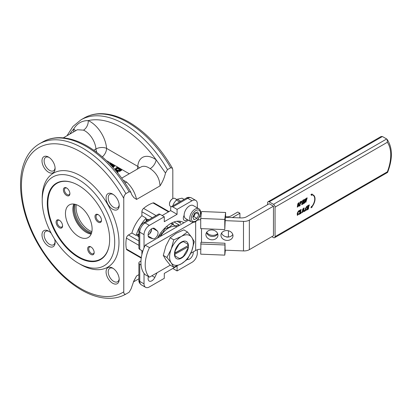 <?xml version="1.0" encoding="UTF-8"?>
<svg xmlns="http://www.w3.org/2000/svg" width="412" height="412" viewBox="0 0 412 412"><rect width="100%" height="100%" fill="white"/><g stroke="black" fill="none" stroke-linecap="round" stroke-linejoin="round"><path stroke-width="0.62" d="M112.636 283.224A9.275 5.356 60 0 1 106.075 271.868A9.275 5.356 60 0 1 112.636 268.083L112.636 268.083A9.275 5.356 60 0 1 119.192 279.439A9.275 5.356 60 0 1 112.636 283.224M113.192 268.428A7.766 4.486 -120 0 0 109.819 268.31A7.766 4.486 -120 0 0 108.629 274.536A7.766 4.486 -120 0 0 113.702 281.375A7.766 4.486 -120 0 0 117.58 281.762A7.766 4.486 -120 0 0 119.166 278.78M112.636 209.229A9.275 5.356 60 0 1 106.075 197.873A9.275 5.356 60 0 1 112.636 194.088L112.636 194.088A9.275 5.356 60 0 1 119.192 205.444A9.275 5.356 60 0 1 112.636 209.229M113.192 194.438A7.766 4.486 -120 0 0 109.819 194.32A7.766 4.486 -120 0 0 108.629 200.541A7.766 4.486 -120 0 0 113.702 207.385A7.766 4.486 -120 0 0 117.58 207.766A7.766 4.486 -120 0 0 119.166 204.79M48.554 172.237A9.275 5.356 60 0 1 41.998 160.876A9.275 5.356 60 0 1 48.554 157.09L48.554 157.09A9.275 5.356 60 0 1 55.11 168.451A9.275 5.356 60 0 1 48.554 172.237M49.11 157.441A7.766 4.486 -120 0 0 45.737 157.322A7.766 4.486 -120 0 0 44.547 163.543A7.766 4.486 -120 0 0 49.62 170.388A7.766 4.486 -120 0 0 53.503 170.774A7.766 4.486 -120 0 0 55.084 167.792M54.544 239.032A9.275 5.356 60 0 1 55.11 242.441A9.275 5.356 60 0 1 48.554 246.227A9.275 5.356 60 0 1 41.998 234.871A9.275 5.356 60 0 1 48.554 231.086L48.554 231.086A9.275 5.356 60 0 1 51.222 233.285M49.11 231.436A7.766 4.486 -120 0 0 45.737 231.317A7.766 4.486 -120 0 0 44.547 237.539A7.766 4.486 -120 0 0 49.62 244.383A7.766 4.486 -120 0 0 53.503 244.764A7.766 4.486 -120 0 0 55.084 241.787M125.047 182.871A7.54 3.816 125.5 0 0 126.731 182.186C131.794 186.94 135.069 192.687 136.563 199.418L160.021 185.879C159.629 178.509 156.349 172.762 150.184 168.647A7.54 3.816 125.5 0 0 156.138 159.815L165.49 173.025C164.481 177.5 162.663 181.78 160.021 185.879M78.46 257.397A44.099 25.462 60 0 1 49.651 218.535A44.099 25.462 60 0 1 56.408 183.196A44.099 25.462 60 0 1 78.46 185.379A44.099 25.462 60 0 1 107.275 224.241A44.099 25.462 60 0 1 100.513 259.581A44.099 25.462 60 0 1 78.46 257.397M151.837 228.665A5.279 3.049 120 0 0 148.387 233.316A5.279 3.049 120 0 0 149.196 237.544A5.279 3.049 120 0 0 149.546 237.698L152.888 238.764A4.522 2.611 120 0 0 157.111 236.019A4.522 2.611 120 0 0 157.379 230.993L154.783 228.629A5.279 3.049 120 0 0 154.474 228.403A5.279 3.049 120 0 0 151.837 228.665M177.078 221.239L180.672 223.314A24.88 14.363 120 0 0 179.503 221.187M183.891 222.815A24.88 14.363 120 0 0 183.124 222.31A24.88 14.363 120 0 0 170.681 223.541A24.88 14.363 120 0 0 157.472 238.069M136.563 199.418L133.849 197.616L131.799 194.768L130.846 192.234L129.105 191.76L125.902 193.609C124.434 194.938 123.724 196.529 123.77 198.373L123.77 291.804C123.724 293.699 124.434 294.467 125.902 294.106L129.105 292.257L131.098 288.838L133.869 280.871L136.563 275.983L138.88 274.644M125.892 294.111L125.902 294.106C121.519 296.578 116.689 297.969 111.389 298.267C101.795 298.726 91.737 295.924 81.215 289.863C64.447 279.887 50.125 264.772 38.239 244.527C22.269 217.145 16.264 185.029 23.695 164.064C26.852 154.902 32.079 148.16 39.377 143.845A86.695 50.053 60 0 1 82.724 148.14A86.695 50.053 60 0 1 125.902 193.609M78.46 179.534A51.263 29.597 60 0 1 114.711 242.318A51.263 29.597 60 0 1 78.46 263.247L80.592 264.478A54.281 31.338 60 0 0 118.975 242.318A54.281 31.338 60 0 0 80.592 175.842A54.281 31.338 60 0 0 42.215 197.997L42.215 200.459A51.263 29.597 60 0 1 78.46 179.534M93.802 150.205L95.95 148.964A15.831 9.141 -120 0 0 84.805 130.81A15.831 9.141 -120 0 0 83.497 130.146L77.379 129.739L63.319 137.855M75.463 130.846A7.54 4.831 6.2 0 0 73.722 128.961C77.147 123.373 81.978 120.582 88.209 120.598A83.682 48.312 60 0 1 122.173 127.828A83.682 48.312 60 0 1 156.138 159.815A23.371 13.493 60 0 0 137.757 166.371A7.54 4.738 4.9 0 1 139.354 167.952M168.498 211.876L153.007 202.936A31.662 18.282 120 0 0 148.294 205.078A31.662 18.282 120 0 0 143.582 208.379L156.055 215.579M151.631 228.789A4.522 2.611 -60 0 1 148.109 234.892M141.898 250.625L141.898 254.549M171.304 206.773L186.234 198.157C187.615 197.157 189.371 197.08 191.508 197.935A7.54 4.352 120 0 0 187.743 198.306L172.813 206.922A3.018 1.741 60 0 0 171.304 206.773A3.018 1.741 60 0 0 170.681 208.153L170.681 210.614L162.153 215.543M138.88 230.931C139.102 227.434 140.672 224.715 143.587 222.779A3.018 1.741 60 0 1 145.096 222.928L149.36 225.39L164.285 216.774L160.021 214.312L145.096 222.928A7.54 4.352 120 0 0 139.766 232.162A3.018 1.741 0 0 1 138.88 230.931L138.88 248.163A3.018 1.741 0 0 0 139.766 249.394L142.83 251.166M149.36 225.39A7.54 4.352 120 0 0 144.03 234.624L144.03 247.844M172.813 268.48L177.078 270.942L192.007 262.32A7.54 4.352 120 0 0 197.338 253.092L197.338 249.765M140.976 261.007L139.766 261.708A3.018 1.741 180 0 0 138.88 262.938A3.018 1.741 180 0 0 139.766 264.169L141.058 264.916M160.021 214.312A3.018 1.741 -120 0 0 158.512 214.163L143.587 222.779M110.797 165.001L111.446 164.625L109.726 163.636L110.169 163.379L114.433 165.84L114.433 166.458L112.94 167.318M110.91 164.934L110.524 164.712M115.741 170.527L117.961 171.809L117.961 172.427L117.518 172.68M121.504 169.765L121.504 170.377L119.542 171.418L116.514 170.826L115.288 169.45L115.288 168.838L115.983 168.029L117.24 167.303L121.504 169.765L119.542 170.805L116.514 170.208L115.288 168.838M138.88 245.325L126.407 238.126A31.662 18.282 120 0 0 126.407 249.008L141.311 257.613M172.813 198.62L172.813 170.058L172.422 168.225L170.681 167.756L167.483 169.6L165.49 173.025M153.007 202.936A3.018 1.741 -60 0 1 154.067 202.992L168.982 211.598M141.239 258.128L126.984 249.899A3.018 1.741 -60 0 1 126.407 249.008M126.407 238.126A3.018 1.741 -60 0 1 128.493 234.974L138.88 240.974M152.285 217.757L141.898 211.758L141.898 215.703A24.88 14.363 120 0 0 131.907 233.007L128.493 234.974M141.898 211.758A3.018 1.741 -60 0 1 143.582 208.379M136.563 275.983L133.421 281.885M80.592 264.478L78.46 263.247A51.263 29.597 60 0 1 42.215 200.459M172.813 206.922L177.078 209.384L192.007 200.768A7.54 4.352 120 0 1 195.772 200.397A7.54 4.352 120 0 1 197.338 203.847L197.338 207.921M144.03 273.362L144.03 283.868A7.54 4.352 120 0 0 145.59 287.318A7.54 4.352 120 0 0 149.36 286.943L164.285 278.327L164.285 273.403L177.078 266.013L177.078 270.942M141.898 215.703L146.162 218.164A24.88 14.363 120 0 0 136.171 235.468L138.483 234.129A21.862 12.623 120 0 0 137.855 236.359M147.779 219.174A21.862 12.623 120 0 0 146.162 220.832L146.162 218.164M146.162 220.832L146.6 219.457L148.294 219.395L148.871 219.73M138.483 234.129L137.51 235.201L138.303 236.699L138.88 237.029M131.907 233.007L136.171 235.468M117.961 171.809L117.487 172.082L117.487 172.638M117.487 172.082L116.957 171.989M117.296 167.844L116.534 168.281L116.091 169.255L116.962 169.955L119.125 170.46L120.561 169.729L117.296 167.844L117.296 168.462L116.081 169.239M115.952 168.91L116.091 169.255M116.514 170.208L116.514 170.826M119.542 170.805L119.542 171.418M120.026 170.038L117.296 168.462M116.534 168.281L116.534 168.899M114.433 165.84L112.358 166.948M112.219 166.525L113.496 165.809L111.94 164.913L111.147 165.372M112.96 166.118L111.94 165.531L111.523 165.773M111.94 164.913L111.94 165.531M148.469 276.581A5.279 3.049 120 0 0 149.196 281.072A5.279 3.049 120 0 0 154.783 277.441L157.034 272.79M184.138 215.316L183.989 215.631A4.522 2.611 120 0 0 184.252 220.353A4.522 2.611 120 0 0 187.316 219.544M187.269 259.472A5.279 3.049 120 0 0 191.456 257.32A5.279 3.049 120 0 0 193.213 251.907M164.285 216.774L164.285 221.697L177.078 214.312L177.078 209.384M170.681 210.614L177.078 214.312M96.882 152.445A7.54 4.352 60 0 1 95.95 148.964A7.54 3.924 175.6 0 1 106.584 148.377L137.757 166.371A7.54 4.352 120 0 1 137.299 169.136M83.497 130.146A7.54 4.831 113.8 0 0 88.209 120.598A23.371 13.493 60 0 1 106.584 148.377A7.54 4.352 120 0 1 102.325 156.864M88.158 251.062A4.599 2.657 60 0 1 88.075 247.2A4.599 2.657 60 0 1 90.918 246.912A4.599 2.657 60 0 1 93.673 250.269A4.599 2.657 60 0 1 94.168 252.541A4.599 2.657 60 0 1 91.814 254.791A4.599 2.657 60 0 1 88.158 251.062M91.196 247.087A3.847 2.22 -120 0 0 89.528 247.03A3.847 2.22 -120 0 0 89.141 250.687A3.847 2.22 -120 0 0 93.375 253.689A3.847 2.22 -120 0 0 94.157 252.216M57.613 219.812A4.599 2.657 60 0 1 59.333 220.235A4.599 2.657 60 0 1 62.588 225.869A4.599 2.657 60 0 1 61.058 228.171A4.599 2.657 60 0 1 56.578 224.386A4.599 2.657 60 0 1 57.613 219.812M59.611 220.41A3.847 2.22 -120 0 0 58.427 220.188A3.847 2.22 -120 0 0 57.948 220.353A3.847 2.22 -120 0 0 57.742 224.406A3.847 2.22 -120 0 0 61.306 227.177A3.847 2.22 -120 0 0 61.79 227.012A3.847 2.22 -120 0 0 62.573 225.539M69.401 191.348A4.599 2.657 60 0 1 69.896 193.619A4.599 2.657 60 0 1 67.542 195.87A4.599 2.657 60 0 1 63.886 192.141A4.599 2.657 60 0 1 63.803 188.279A4.599 2.657 60 0 1 66.646 187.99A4.599 2.657 60 0 1 69.401 191.348M66.924 188.166A3.847 2.22 -120 0 0 65.256 188.104A3.847 2.22 -120 0 0 64.869 191.765A3.847 2.22 -120 0 0 69.103 194.768A3.847 2.22 -120 0 0 69.885 193.295M99.946 222.598A4.599 2.657 60 0 1 95.471 218.813A4.599 2.657 60 0 1 96.506 214.24A4.599 2.657 60 0 1 98.226 214.662A4.599 2.657 60 0 1 101.481 220.296A4.599 2.657 60 0 1 99.946 222.598M98.504 214.837A3.847 2.22 -120 0 0 97.32 214.616A3.847 2.22 -120 0 0 96.835 214.781A3.847 2.22 -120 0 0 96.629 218.834A3.847 2.22 -120 0 0 100.198 221.605A3.847 2.22 -120 0 0 100.683 221.44A3.847 2.22 -120 0 0 101.465 219.967M73.82 183.103A43.724 25.245 -120 0 0 62.413 181.465A43.724 25.245 -120 0 0 47.864 203.353A43.724 25.245 -120 0 0 78.78 256.908A43.724 25.245 -120 0 0 95.151 260.94A43.724 25.245 -120 0 0 109.298 244.553M91.15 234.073A18.849 10.882 60 0 1 81.241 228.356A18.849 10.882 60 0 1 74.886 218.545A18.849 10.882 60 0 1 73.82 215.497A18.849 10.882 60 0 1 73.825 204.058M85.835 238.332A18.849 10.882 60 0 1 68.351 224.756A18.849 10.882 60 0 1 69.355 204.882A18.849 10.882 60 0 1 71.724 204.074A18.849 10.882 60 0 1 89.213 217.649A18.849 10.882 60 0 1 88.204 237.528A18.849 10.882 60 0 1 85.835 238.332M82.57 229.644A19.874 11.474 60 0 1 74.855 218.298A19.874 11.474 60 0 1 73.367 213.699M91.624 232.734A18.849 10.882 60 0 1 89.981 232.188A18.849 10.882 60 0 1 88.055 231.24A18.849 10.882 60 0 1 74.732 208.153A18.849 10.882 60 0 1 75.216 204.316M91.397 233.45A18.849 10.882 60 0 1 89.023 232.744A18.849 10.882 60 0 1 74.484 204.156M182.923 241.35L187.671 244.089A9.275 5.356 120 0 1 187.985 245.686L174.513 253.231M174.482 254.462L187.985 246.917A9.275 5.356 120 0 1 187.671 248.874L183.52 256.058A9.275 5.356 120 0 1 181.45 257.644L181.028 257.891M174.915 254.462A9.275 5.356 120 0 0 175.229 256.058L174.868 255.847A9.873 5.701 -60 0 1 174.673 255.909M179.683 258.628L175.229 256.058M179.38 258.453A9.275 5.356 120 0 0 181.45 257.644M174.76 251.65L179.472 243.492M175.229 251.274A9.275 5.356 120 0 0 174.915 253.231M183.52 241.695A9.275 5.356 120 0 0 179.38 244.084M174.492 253.473L187.99 245.681M149.669 233.738L151.57 230.061M172.819 224.519L173.493 223.907L171.809 222.933M179.241 225.503L179.086 224.926L174.003 221.991M179.086 224.926L175.291 225.946L170.908 223.412M172.51 224.339L168.714 227.707L166.577 226.471M168.714 227.707L164.918 228.722L164.455 228.454M164.918 228.722L162.137 233.537L160.793 232.765M162.137 233.537L158.167 236.807M158.342 236.905L158.187 237.657M177.114 226.729A18.092 10.444 120 0 0 160.314 236.431M232.981 235.726A6.031 4.913 -173.1 0 0 227.259 230.576A6.031 4.913 -173.1 0 0 220.976 234.758A6.031 4.913 -173.1 0 0 220.95 235.242A6.031 4.913 -173.1 0 0 226.672 240.392A6.031 4.913 -173.1 0 0 232.955 236.21A6.031 4.913 -173.1 0 0 232.981 235.726M217.943 235.118A6.031 4.913 -173.1 0 0 212.221 229.968A6.031 4.913 -173.1 0 0 205.938 234.15A6.031 4.913 -173.1 0 0 205.907 234.634A6.031 4.913 -173.1 0 0 211.629 239.784A6.031 4.913 -173.1 0 0 217.912 235.602A6.031 4.913 -173.1 0 0 217.943 235.118M206.5 232.533A6.031 4.913 -173.1 0 0 211.737 236.426A6.031 4.913 -173.1 0 0 217.752 233.892M200.716 228.619L200.716 218.463L224.782 219.436L224.782 229.592L200.716 228.619M225.56 217.309L225.622 212.489L201.561 211.516L200.716 218.463M225.338 217.299L224.782 229.592M224.782 219.436L225.622 212.489M224.993 243.245L224.782 255.136L200.716 254.163L200.927 242.271L224.993 243.245L225.086 250.182M217.665 233.635A6.783 5.526 6.9 0 1 206.649 232.301M225.622 216.8L226.502 216.83A6.031 3.481 0 0 0 231.189 215.821L237.775 212.02L239.908 213.251L233.321 217.052A9.049 5.222 180 0 1 232.255 217.577M239.908 217.886L239.908 213.251M221.579 233.068A6.031 4.913 -173.1 0 0 228.423 236.905L228.423 230.766M228.423 236.905L226.296 236.957A6.031 4.913 -173.1 0 0 232.795 234.5M225.416 217.304L240.932 217.927A7.54 4.352 0 0 0 246.788 216.666L269.201 203.724L273.465 206.185L249.342 220.116A7.54 4.352 180 0 1 243.487 221.378L224.993 220.631M273.465 206.185L273.465 235.736L249.342 249.662A7.54 4.352 180 0 1 243.487 250.923L224.993 250.177M200.716 249.224A7.54 4.352 0 0 0 195.659 250.496L190.715 253.344M170.233 265.173L149.468 277.158A30.153 17.412 -60 0 1 149.468 247.612L145.204 245.15L188.439 220.193M145.204 245.15A30.153 17.412 120 0 0 145.204 274.696L149.468 277.158M199.964 216.274L200.979 216.315M193.346 222.284L149.468 247.612M200.716 219.673A7.54 4.352 0 0 0 197.327 220.219M224.782 255.136L225.379 250.192M200.716 244.007L224.782 244.98M181.455 258.139A9.873 5.701 120 0 0 187.903 249.435A9.873 5.701 120 0 0 186.394 241.525A9.873 5.701 120 0 0 181.455 242.014A9.873 5.701 120 0 0 175.007 250.712A9.873 5.701 120 0 0 176.516 258.628A9.873 5.701 120 0 0 181.455 258.139M163.301 255.388L165.866 246.082L170.141 237.76L176.125 233.321L183.819 229.865L187.439 231.956L181.455 236.4L173.761 239.851L171.196 249.157L166.922 257.479L163.301 255.388L165.866 259.761L170.141 265.117L173.761 267.208L181.455 263.752L187.439 259.313L191.714 250.99L194.279 241.684L191.714 237.312L187.439 231.956M173.761 239.851L170.141 237.76M166.922 257.479L171.196 262.835L173.761 267.208M191.714 237.312A16.753 9.672 120 0 0 181.455 236.4A16.753 9.672 120 0 0 171.196 249.157A16.753 9.672 120 0 0 171.196 262.835A16.753 9.672 120 0 0 181.455 263.752A16.753 9.672 120 0 0 191.714 250.99A16.753 9.672 120 0 0 191.714 237.312M182.032 198.177A8.333 4.81 -60 0 1 182.228 198.285L184.123 199.377L182.032 198.177L177.242 199.238L180.801 201.293M179.617 201.978L176.274 200.047L174.116 202.889L172.602 206.108M176.274 200.047A8.333 4.81 -60 0 1 177.242 199.238M169.481 204.074A4.146 2.395 -60 0 1 169.476 203.925A4.146 2.395 -60 0 1 169.502 203.456A4.146 2.395 -60 0 1 172.412 198.847A4.146 2.395 -60 0 1 172.54 198.775M176.825 199.562L174.94 198.471A4.522 2.611 120 0 0 172.674 198.692A4.522 2.611 120 0 0 169.507 203.724A4.522 2.611 120 0 0 169.476 204.234A4.522 2.611 120 0 0 170.413 206.304L171.268 206.798M191.297 221.841L185.699 218.612A7.54 4.352 -60 0 1 184.185 214.307A7.54 4.352 -60 0 1 187.764 207.236A7.54 4.352 -60 0 1 193.238 205.552L198.836 208.786A7.54 4.352 -60 0 0 193.362 210.465A7.54 4.352 -60 0 0 189.783 217.541A7.54 4.352 -60 0 0 191.297 221.841C195.772 223.036 195.788 221.1 198.033 219.462L200.68 213.545C200.726 210.903 200.108 209.317 198.836 208.786M195.664 212.757L194.778 214.59A3.77 2.178 -60 0 1 192.919 216.846M195.298 212.911A3.77 2.178 120 0 1 194.778 214.59L193.836 216.542L192.868 216.949M197.745 211.876L198.914 214.487L197.034 218.386L193.985 219.673L192.816 217.062L194.696 213.164L197.745 211.876M195.808 212.695L198.914 214.487M193.836 216.542L197.034 218.386M302.593 210.599L302.496 212.34L303.793 209.904L303.886 208.189L302.593 210.599M303.824 208.173L303.685 209.842L302.449 212.283M302.83 209.178L304.113 207.921L303.551 211.371L302.212 212.602L302.83 209.178M304.056 207.9L302.722 209.116L302.161 212.566M297.716 205.166L297.618 206.906L298.921 204.47L299.014 202.756L297.716 205.166M298.952 202.74L298.813 204.409L297.577 206.85M297.953 203.744L299.241 202.488L298.674 205.933L297.34 207.169L297.953 203.744M299.179 202.467L297.845 203.683L297.289 207.128M309.015 205.959L308.933 205.325L308.15 205.773L307.733 207.447L308.892 206.206L308.5 207.751L308.372 207.298L307.666 207.705L307.254 209.347L308.676 207.957L308.331 209.147L306.518 210.192L307.821 206.118L307.604 205.871L309.34 204.867L309.015 205.959L308.825 205.264M307.769 207.303L308.892 206.206M308.387 207.813L308.264 207.236M307.146 209.286L308.779 207.942M306.518 210.192L307.713 206.057L307.501 205.809L309.34 204.867M306.451 207.679L306.399 206.85L305.483 208.41L306.059 208.642L305.781 210.408L304.18 211.608L304.535 210.192L304.715 210.934L305.756 209.214L305.137 208.925L306.816 206.237L306.564 207.612L306.332 206.839M305.436 208.379L306.008 208.616M304.18 211.608L304.648 210.125M304.669 210.893L305.689 209.183M305.096 208.899L306.93 206.175M275.062 207.112L275.062 236.658L387.357 171.825A36.637 21.151 120 0 0 387.357 142.279L275.062 207.112A2.261 1.308 -120 0 0 273.465 204.342L269.201 201.88A2.261 1.308 -120 0 0 268.068 201.767A2.261 1.308 -120 0 0 267.599 202.802L267.599 204.651M311.915 194.531A8.616 4.975 -60 0 1 313.151 194.917A8.616 4.975 -60 0 1 313.202 194.948M311.575 195.406L310.936 194.588L311.575 195.406L311.786 194.855A8.317 4.8 -60 0 1 313.105 195.242A8.317 4.8 -60 0 1 311.786 206.752L311.467 206.386L310.936 207.761L312.111 207.205L311.894 206.901A8.616 4.975 -60 0 0 313.259 194.979L313.151 194.917M313.053 195.211A8.317 4.8 -60 0 1 311.714 206.649M310.936 194.588L312.002 193.97L311.894 194.582A8.616 4.975 -60 0 1 313.259 194.979M299.189 206.175L300.523 202.04L300.276 201.854L301.939 201.097L300.338 203.755L299.921 205.397L300.219 205.578L299.189 206.175L300.415 201.978L300.173 201.792L301.878 201.077M304.144 200.52L304.056 199.887L303.278 200.34L302.856 202.014L304.015 200.773L303.629 202.313L303.5 201.865L302.794 202.271L302.377 203.914L303.804 202.519L303.453 203.713L301.646 204.754L302.949 200.685L302.732 200.433L304.463 199.434L304.144 200.52L303.953 199.83M302.892 201.87L304.015 200.773M303.515 202.38L303.392 201.803M302.274 203.852L303.907 202.508M301.646 204.754L302.841 200.623L302.624 200.371L304.463 199.434M304.159 203.307L305.359 199.315L305.153 199.037L305.719 198.708L306.039 201.01L306.523 198.249L307.208 197.853L305.848 202.354L305.441 199.578L304.823 202.92L304.051 203.245L305.256 199.12M305.112 199.192L305.719 198.708M305.998 200.696L306.415 198.187L307.208 197.853M305.848 202.354L305.38 199.82M297.346 215.347L297.212 213.596C297.763 211.85 298.54 210.764 299.545 210.336L299.473 211.753L299.153 210.867M299.385 210.733L299.766 210.331M297.639 214.976L299.024 213.658L297.392 215.383L297.212 213.596M299.848 213.457L300.559 213.287L301.538 212.01L300.997 213.38L299.086 214.358L299.529 213.751L300.415 210.228L300.173 210.038L301.141 209.481L300.193 213.498M273.465 204.342L386.672 138.978L387.131 139.39C392.657 147.702 392.811 158.708 387.594 172.422L274.593 237.693A2.261 1.308 -120 0 1 273.465 237.58L271.863 236.658M274.593 237.693A2.261 1.308 -120 0 0 275.062 236.658M386.672 138.978L382.408 136.516L269.201 201.88M268.068 201.767L381.012 136.557L382.408 136.516M387.131 139.39L387.357 142.279M387.594 172.422L387.357 171.825M311.045 194.649L312.111 194.031M311.575 206.448L311.045 207.823M300.415 201.978L300.132 201.947M301.548 201.422L300.801 201.901L300.399 203.497C301.249 203.168 301.656 202.493 301.625 201.468L301.589 201.437M300.297 203.435C301.141 203.106 301.548 202.431 301.522 201.406M299.349 211.845L299.22 210.882L297.871 212.819L297.691 215.018L298.829 213.56M297.315 213.658C297.871 211.912 298.649 210.826 299.648 210.398L299.493 210.795M299.189 214.42L300.523 210.29L300.173 210.038M300.276 210.099L301.249 209.538M300.415 210.228L300.132 210.192M299.957 213.519L300.662 213.349L301.316 212.015M123.322 180.363A15.831 9.141 60 0 1 125.428 181.347A15.831 9.141 60 0 1 126.731 182.186M148.887 237.317L149.546 237.698M39.377 143.845L42.575 142.001A86.695 50.053 60 0 1 85.923 146.291A86.695 50.053 60 0 1 129.105 191.76M123.77 291.804A83.682 48.312 60 0 1 80.592 288.482A83.682 48.312 60 0 1 21.424 185.997A83.682 48.312 60 0 1 80.592 151.832A83.682 48.312 60 0 1 123.77 198.373M150.184 168.647A15.831 9.141 -120 0 0 148.881 167.808A15.831 9.141 -120 0 0 140.966 167.02L121.72 178.133M66.996 135.733L72.919 126.479L80.958 119.84L84.156 117.992A86.695 50.053 60 0 1 127.504 122.287A86.695 50.053 60 0 1 170.681 167.756M80.958 119.84A86.695 50.053 60 0 1 124.306 124.136A86.695 50.053 60 0 1 167.483 169.6M69.803 134.116A83.682 48.312 60 0 1 73.722 128.961A23.371 13.493 60 0 0 73.624 131.912M139.766 249.394L139.766 232.162L144.03 234.624M129.265 173.776L106.399 160.577M186.234 198.157A3.018 1.741 60 0 1 187.743 198.306L192.007 200.768M139.766 264.169L139.766 281.406L144.03 283.868M138.88 262.938L138.88 280.17A3.018 1.741 180 0 0 139.766 281.406A7.54 4.352 120 0 0 141.326 284.857L145.59 287.318M120.299 170.455L120.299 171.073M113.12 166.602L113.12 167.215M151.884 275.767L154.783 277.441M152.692 228.284L157.379 230.993M154.124 228.248L154.783 228.629M148.202 236.061L152.888 238.764M91.871 231.642A18.849 10.882 60 0 1 89.378 230.473A18.849 10.882 60 0 1 76.287 204.651M233.321 217.624L233.321 217.052M249.342 249.662L249.342 220.116M195.659 250.496L195.659 221.507M243.487 250.923L243.487 221.378M201.514 242.297L201.514 228.655M191.374 217.67A6.407 3.698 120 0 0 195.257 221.311A6.407 3.698 120 0 0 200.356 213.88A6.407 3.698 120 0 0 196.472 210.238A6.407 3.698 120 0 0 191.374 217.67M42.575 142.001C46.999 139.462 51.907 138.041 57.289 137.737C66.873 137.289 76.92 140.09 87.432 146.142C104.432 156.272 118.903 171.634 130.846 192.234M84.156 117.992C88.58 115.458 93.483 114.036 98.87 113.733C108.454 113.279 118.502 116.086 129.013 122.137C146.013 132.267 160.484 147.63 172.422 168.225M133.39 281.947L138.88 278.78M191.508 197.935L195.772 200.397M138.88 280.17C138.705 281.87 139.519 283.43 141.326 284.857M78.78 256.908L79.047 257.057M169.476 203.925L169.476 204.234M172.412 198.847L172.674 198.692"/></g></svg>
